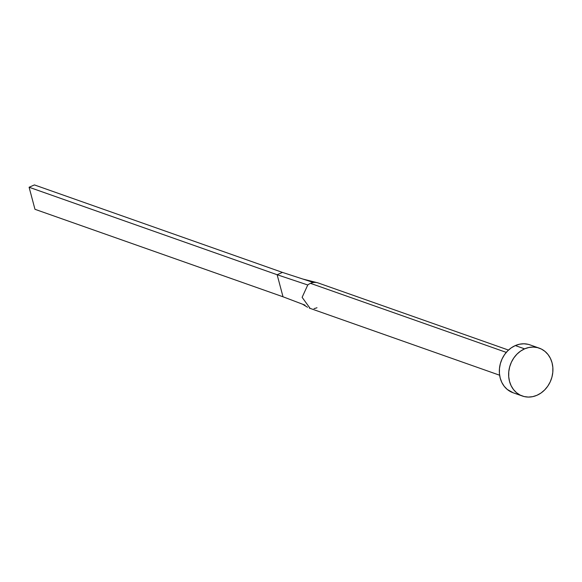 <?xml version="1.0" encoding="UTF-8"?>
<svg xmlns="http://www.w3.org/2000/svg" width="582" height="582" viewBox="0 0 582 582"><rect width="100%" height="100%" fill="white"/><g stroke="black" fill="none" stroke-linecap="round" stroke-linejoin="round"><path stroke-width="0.87" d="M508.486 350.073L318.179 282.961A13.328 11.4 109.4 0 0 313.451 282.496A13.328 11.4 109.4 0 0 310.497 283.339L506.267 352.379L310.497 283.339A13.328 11.4 109.4 0 0 307.762 284.984L302.123 297.329L310.097 308.336M539.223 348.131L529.926 344.85A25.39 21.716 109.4 0 0 515.303 345.577L524.608 348.851L515.303 345.577A25.39 21.716 109.4 0 0 499.363 369.89A25.39 21.716 109.4 0 0 513.033 392.734L522.338 396.015A25.39 21.716 -70.6 0 1 508.661 373.164A25.39 21.716 -70.6 0 1 524.608 348.851A25.39 21.716 -70.6 0 1 539.223 348.131A25.39 21.716 -70.6 0 1 552.9 370.974A25.39 21.716 -70.6 0 1 536.96 395.287A25.39 21.716 -70.6 0 1 522.338 396.015M513.135 392.763L507.228 389.416L504.194 386.259L501.822 382.432L500.207 378.082L499.414 373.375L499.465 368.493L500.36 363.619L502.07 358.941L504.529 354.649L507.635 350.895L511.272 347.832L515.303 345.577L519.573 344.209L523.916 343.787L528.165 344.326M536.96 395.287L532.69 396.655L528.347 397.077L524.098 396.538L520.112 395.054L516.525 392.697L513.491 389.54L511.127 385.713L509.512 381.363L508.712 376.656L508.763 371.774L509.665 366.9L511.374 362.222L513.826 357.93L516.932 354.176L520.57 351.113L524.608 348.851L528.871 347.49L533.214 347.068L537.462 347.607L541.456 349.084L545.036 351.448L548.069 354.598L550.441 358.425L552.056 362.775L552.849 367.489L552.798 372.371L551.903 377.245L550.194 381.916L547.735 386.215L544.628 389.962L540.991 393.025L536.96 395.287M305.026 305.135L283.012 296.784L34.971 209.302L29.1 187.244L34.418 184.923L282.459 272.405L277.141 274.726L307.762 284.984A13.328 11.4 -70.6 0 1 310.497 283.339A13.328 11.4 -70.6 0 1 313.451 282.496L282.459 272.405L313.451 282.496A13.328 11.4 -70.6 0 1 317.692 282.801M316.986 307.718A13.328 11.4 -70.6 0 1 314.04 308.555M307.522 307.252L302.553 304.197M307.762 284.984L277.141 274.726L283.012 296.784L301.993 303.986M29.1 187.244L277.141 274.726L283.012 296.784L34.971 209.302L29.1 187.244L34.418 184.923L282.459 272.405L277.141 274.726L29.1 187.244M499.618 375.215L309.311 308.096M302.866 279.047L316.935 282.612"/></g></svg>
